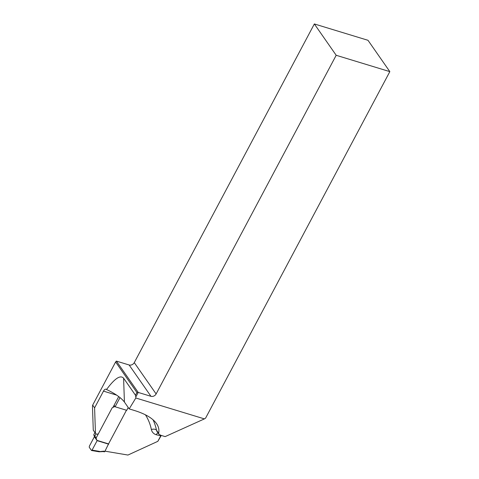 <?xml version="1.0" encoding="UTF-8"?>
<svg xmlns="http://www.w3.org/2000/svg" width="479" height="479" viewBox="0 0 479 479"><rect width="100%" height="100%" fill="white"/><g stroke="black" fill="none" stroke-linecap="round" stroke-linejoin="round"><path stroke-width="0.72" d="M336.186 55.283L156.118 393.948A4.042 3.263 -34.9 0 1 150.963 396.313L138.221 392.433L135.797 396.989L135.832 398.001L204.407 418.891L205.587 418.143L389.834 71.628L367.992 40.296L314.35 23.95L336.186 55.283L389.834 71.628M93.435 430.393A2.425 1.958 -34.9 0 1 93.351 430.286A2.425 1.958 -34.9 0 1 93.273 430.166L92.459 406.09L92.681 405.108L94.597 407.851L95.459 433.303A2.425 1.958 -34.9 0 0 95.531 433.417L93.351 430.286M116.666 395.133L103.488 391.121A4.042 2.018 106.9 0 1 106.033 389.211A4.042 2.018 106.9 0 1 106.536 389.541C114.673 378.476 120.361 374.692 123.6 378.182L135.479 395.223L136.916 392.511L115.625 361.962L116.379 361.1L129.12 364.98A4.042 3.263 145.1 0 0 134.276 362.615L314.35 23.95M105.003 451.164L127.941 455.05L157.831 441.333L160.621 436.076A4.042 2.018 106.9 0 1 161.064 435.363M103.488 391.121L94.597 407.851M98.351 433.812A2.425 1.958 -34.9 0 1 95.531 433.417M118.708 396.582L112.966 407.384M204.407 418.891L165.153 436.609L160.764 435.273L158.812 434.118L158.621 433.261C159.363 429.902 158.657 426.669 156.501 423.55C152.669 418.215 145.287 413.856 134.342 410.467L129.186 408.898L124.414 402.043C121.307 397.959 115.619 393.912 107.35 389.906L106.536 389.541M115.625 361.962L92.681 405.108M161.285 435.429A4.85 2.419 -73.1 0 0 161.022 435.89L157.831 441.333M93.273 430.166L95.459 433.303M116.379 361.1L138.221 392.433L136.916 392.511M135.832 398.001L129.186 408.898M135.797 396.989L135.479 395.223M114.08 405.288L114.918 406.485L112.23 407.725L96.099 438.051L96.914 440.357L108.553 443.901L104.841 451.463L104.266 451.769M120.007 397.588L115.122 406.779L126.719 410.317L128.216 407.503M94.932 432.555L93.782 434.722L94.591 437.028L97.117 440.65L108.715 444.183M126.456 410.234L108.553 443.901M95.998 433.86L94.824 436.058L96.099 438.051M93.782 434.722L94.824 436.058M94.591 437.028L94.387 436.734L89.345 446.206L89.256 447.284L91.441 450.416L92.076 450.122L97.117 440.65M103.416 451.565L103.811 451.152L104.841 451.463M99.003 451.697L103.811 451.152M161.022 435.89L156.238 434.74A10.107 8.161 -34.9 0 1 151.37 429.537A64.689 52.217 145.1 0 0 145.448 414.826M158.621 433.261L156.483 430.19A6.065 4.898 145.1 0 0 157.124 431.699L158.812 434.118M150.963 396.313L129.12 364.98M156.118 393.948L134.276 362.615M153.064 419.802A68.736 55.48 -34.9 0 1 156.483 430.19A4.042 2.257 168.4 0 0 151.37 429.537M157.962 432.896A4.042 2.018 -73.1 0 0 156.238 434.74M123.6 378.182L124.414 402.043M92.076 450.122L99.47 451.38M104.38 451.859L103.44 451.571M103.47 451.571L99.183 451.799M99.117 451.793L91.609 450.517"/></g></svg>

